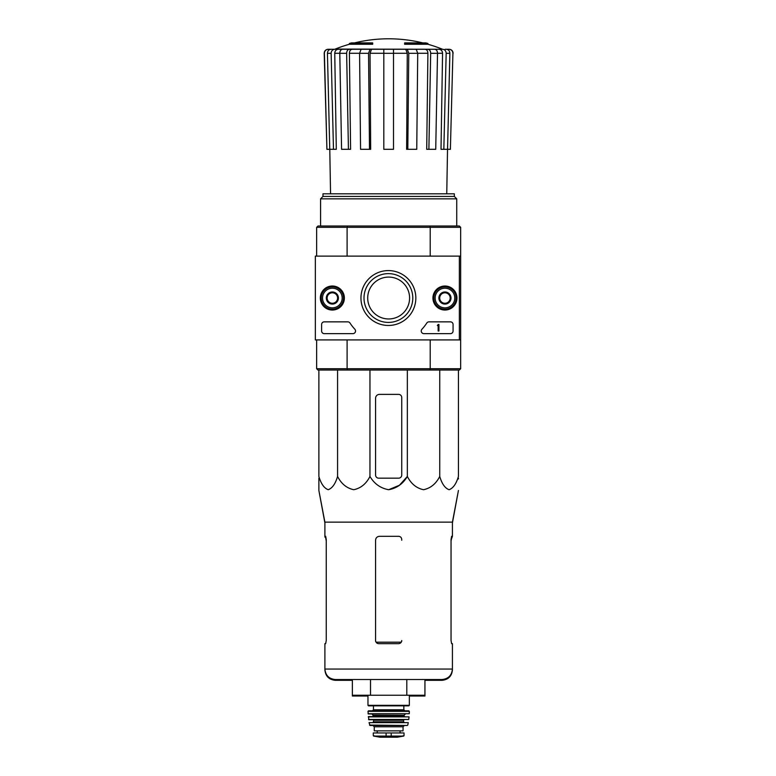 <?xml version="1.0" encoding="UTF-8"?>
<svg xmlns="http://www.w3.org/2000/svg" width="776" height="776" viewBox="0 0 776 776"><rect width="100%" height="100%" fill="white"/><g stroke="black" fill="none" stroke-linecap="round" stroke-linejoin="round"><path stroke-width="1.16" d="M459.353 256.129L459.353 339.917L315.337 339.917L315.337 256.129L460.663 256.129L460.663 339.917L459.353 339.917M320.342 298.023A12.009 12.009 0 0 1 338.365 287.624A12.009 12.009 0 0 1 338.365 308.431A12.009 12.009 0 0 1 320.342 298.023M432.94 298.023A12.009 12.009 0 0 1 450.953 287.624A12.009 12.009 0 0 1 450.953 308.431A12.009 12.009 0 0 1 432.94 298.023M360.956 298.023A27.432 27.432 0 0 1 402.113 274.267A27.432 27.432 0 0 1 402.113 321.788A27.432 27.432 0 0 1 360.956 298.023M450.449 321.856A2.619 2.619 0 0 1 453.068 324.475L453.068 331.012A2.619 2.619 0 0 1 450.449 333.631L423.861 333.631A2.619 2.619 0 0 1 421.94 329.237A45.823 45.823 0 0 0 426.781 323.039A2.619 2.619 0 0 1 428.973 321.856L450.449 321.856M347.803 321.856A2.619 2.619 0 0 1 350.005 323.039A45.823 45.823 0 0 0 354.845 329.237A2.619 2.619 0 0 1 352.925 333.631L324.242 333.631A2.619 2.619 0 0 1 321.623 331.012L321.623 324.475A2.619 2.619 0 0 1 324.242 321.856L347.803 321.856M320.575 298.023A11.786 11.786 0 0 1 338.249 287.818A11.786 11.786 0 0 1 338.249 308.227A11.786 11.786 0 0 1 320.575 298.023M433.163 298.023A11.786 11.786 0 0 1 450.846 287.818A11.786 11.786 0 0 1 450.846 308.227A11.786 11.786 0 0 1 433.163 298.023M364.002 298.023A24.395 24.395 0 0 1 400.591 276.896A24.395 24.395 0 0 1 400.591 319.149A24.395 24.395 0 0 1 364.002 298.023M438.139 324.475L438.925 324.475L438.925 331.012L438.139 331.012L438.139 325.493L437.354 325.522L438.139 324.475M439.711 295.006L444.949 291.98L450.187 295.006L450.187 301.049L444.949 304.076L439.711 301.049L439.711 295.006A6.043 6.043 0 0 1 450.187 295.006A6.043 6.043 0 0 1 444.949 304.076A6.043 6.043 0 0 1 439.711 295.006L439.711 301.049L444.949 304.076L450.187 301.049L450.187 295.006L447.568 293.493A5.238 5.238 0 0 1 447.568 302.562A5.238 5.238 0 0 1 439.711 298.023A5.238 5.238 0 0 1 442.33 293.493L439.711 295.006M444.949 307.849A9.816 9.816 0 0 1 436.451 293.115A9.816 9.816 0 0 1 453.456 293.115A9.816 9.816 0 0 1 444.949 307.849M444.949 309.149A11.126 11.126 0 0 1 435.317 292.465A11.126 11.126 0 0 1 454.59 292.465A11.126 11.126 0 0 1 444.949 309.149M442.33 293.493A5.238 5.238 0 0 1 447.568 293.493L444.949 291.98L442.33 293.493M327.123 295.006L332.361 291.98L337.599 295.006L337.599 301.049L332.361 304.076L327.123 301.049L327.123 295.006A6.043 6.043 0 0 1 337.599 295.006A6.043 6.043 0 0 1 332.361 304.076A6.043 6.043 0 0 1 327.123 295.006L327.123 301.049L332.361 304.076L337.599 301.049L337.599 295.006L334.98 293.493A5.238 5.238 0 0 1 334.98 302.562A5.238 5.238 0 0 1 327.123 298.023A5.238 5.238 0 0 1 329.742 293.493L327.123 295.006M332.361 307.849A9.816 9.816 0 0 1 323.854 293.115A9.816 9.816 0 0 1 340.858 293.115A9.816 9.816 0 0 1 332.361 307.849M332.361 309.149A11.126 11.126 0 0 1 322.719 292.465A11.126 11.126 0 0 1 341.993 292.465A11.126 11.126 0 0 1 332.361 309.149M329.742 293.493A5.238 5.238 0 0 1 334.98 293.493L332.361 291.98L329.742 293.493M349.375 44.261L372.684 44.261L372.684 43.475L349.375 43.475L349.375 44.261A144.016 144.016 0 0 0 335.203 49.082L345.339 49.276M372.684 43.475L372.684 42.893L351.47 42.893A144.016 144.016 0 0 0 349.375 43.475M427.935 43.475A144.016 144.016 0 0 0 425.84 42.893L404.626 42.893L404.626 44.261L427.935 44.261L427.935 43.475L404.626 43.475M335.203 49.082L443.077 49.276L328.335 49.276C325.901 49.518 324.591 50.867 324.397 53.302L324.213 53.302C324.397 50.867 325.707 49.518 328.141 49.276M362.596 49.276L342.575 49.276C340.858 49.518 339.927 50.857 339.791 53.302L341.576 149.302L348.424 149.302L346.639 53.302L339.791 53.302M417.721 53.302L408.768 53.302L407.807 149.302L416.751 149.302L417.721 53.302L416.217 49.276L361.092 49.276L359.589 53.302L360.559 149.302L369.502 149.302L368.542 53.302L359.589 53.302M437.519 53.302L430.67 53.302L428.885 149.302L435.734 149.302L437.519 53.302C437.383 50.867 436.451 49.518 434.735 49.276L414.714 49.276M443.077 49.276L431.97 49.276M445.065 49.276L448.974 49.276C451.409 49.518 452.718 50.867 452.912 53.302L450.39 149.302L447.548 149.302L449.876 53.302L446.171 53.302L443.833 149.302L441.01 149.302L442.562 53.272L437.519 53.272M339.791 53.272L334.747 53.272L336.299 149.302L326.919 149.302L324.397 53.302M326.919 149.302L324.213 53.302M452.912 53.302L450.39 149.302M446.239 49.276C448.489 49.518 449.702 50.867 449.876 53.302M446.171 53.302C445.987 50.857 444.774 49.518 442.524 49.276M438.915 49.276C441.156 49.509 442.368 50.847 442.562 53.272M447.548 149.302L443.833 149.302M430.67 53.302C430.535 50.857 429.603 49.518 427.877 49.276M425.122 49.276C426.829 49.509 427.76 50.847 427.906 53.272L417.721 53.272M428.885 149.302L426.713 149.302L427.906 53.272M408.768 53.302L407.264 49.276M405.77 49.276L407.274 53.272L393.5 53.272M407.807 149.302L406.634 149.302L407.274 53.272M393.5 49.276L393.5 53.302L383.81 53.302L383.81 149.302L393.5 149.302L393.5 53.302M383.81 53.302L383.81 49.276M370.045 49.276L368.542 53.302M369.502 149.302L370.676 149.302L370.036 53.272L371.539 49.276M349.433 49.276C347.706 49.518 346.775 50.867 346.639 53.302M348.424 149.302L350.597 149.302L349.404 53.272C349.549 50.847 350.48 49.509 352.188 49.276M334.786 49.276C332.535 49.518 331.323 50.867 331.139 53.302L327.433 53.302L329.761 149.302M327.433 53.302C327.608 50.857 328.82 49.518 331.071 49.276M333.476 149.302L331.139 53.302M334.747 53.272C334.941 50.847 336.154 49.509 338.394 49.276M367.708 298.023A20.952 20.952 0 0 1 399.126 279.884A20.952 20.952 0 0 1 399.126 316.162A20.952 20.952 0 0 1 367.708 298.023M460.663 339.917L460.663 368.726L459.353 370.036L429.855 370.036L430.205 368.726L347.105 368.726L347.105 339.917M459.353 370.036L460.663 368.726L430.205 368.726L430.205 339.917M460.663 227.329L460.663 256.129L460.663 227.329L459.353 226.02L460.663 227.329L430.205 227.329L430.205 256.129M459.353 226.02L429.855 226.02L430.205 227.329L347.105 227.329L347.105 256.129M429.855 370.036L317.956 370.036L316.647 368.726L316.647 339.917M317.956 370.036L316.647 368.726L347.105 368.726L347.454 370.036M429.855 226.02L347.454 226.02L347.105 227.329L316.647 227.329L316.647 256.129M347.454 226.02L317.956 226.02L316.647 227.329L317.956 226.02M454.329 196.425L322.981 196.425L322.981 193.816L454.329 193.816L454.329 196.425L456.734 198.84L320.575 198.84L320.575 226.02M322.981 196.425L320.575 198.84M401.745 475.028L401.745 397.525A3.143 3.143 0 0 0 398.602 394.383L379.493 394.383A3.928 3.928 0 0 0 375.565 398.311L375.565 475.028A3.143 3.143 0 0 0 378.707 478.171L398.602 478.171A3.143 3.143 0 0 0 401.745 475.028M318.878 370.036L318.878 476.454C321.051 483.826 324.164 488.24 328.229 489.714C332.283 488.23 335.407 483.817 337.57 476.454C341.333 483.826 346.736 488.24 353.769 489.714C360.801 488.23 366.204 483.817 369.958 476.454C374.313 483.826 380.55 488.25 388.66 489.714C396.779 488.24 403.006 483.817 407.351 476.454L407.351 370.036M369.958 476.454L369.958 370.036M337.57 476.454L337.57 370.036M458.432 370.036L458.432 476.454C456.269 483.817 453.155 488.23 449.091 489.714C445.026 488.24 441.913 483.826 439.74 476.454C435.986 483.817 430.583 488.23 423.55 489.714C416.518 488.24 411.115 483.826 407.351 476.454L399.427 485.262L388.65 489.714M439.74 476.454L439.74 370.036M318.878 478.171L318.878 490.5L324.892 522.141L324.892 537.089L325.678 537.089L326.25 540.232L325.561 536.303M367.97 696.023L352.372 696.023L352.372 695.238L424.938 695.238L424.938 679.533M370.511 695.238L370.511 679.533M352.372 695.238L352.372 679.533M406.799 695.238L406.799 679.533M324.892 522.141L452.418 522.141L452.418 536.303L451.632 536.303L451.05 539.446L451.05 640.52L451.632 643.663L452.418 643.663L452.418 669.058C451.797 675.421 448.305 678.913 441.942 679.533L335.368 679.533C329.005 678.913 325.513 675.421 324.892 669.058L324.892 669.843C325.513 676.206 329.005 679.698 335.368 680.319L352.372 680.319M401.745 540.232L401.745 539.446C401.551 537.525 400.503 536.478 398.602 536.303L379.493 536.303C377.117 536.526 375.807 537.836 375.565 540.232L375.565 640.52C375.759 642.431 376.806 643.479 378.707 643.663L398.602 643.663C400.503 643.479 401.551 642.431 401.745 640.52L401.745 641.306M326.25 640.52L325.678 643.663L326.25 640.52L326.25 539.446L325.678 536.303L324.892 536.303M424.938 680.319L441.942 680.319C448.305 679.698 451.797 676.206 452.418 669.843L452.418 669.058L324.892 669.058L324.892 643.663L325.678 643.663M452.418 536.303L451.05 540.232L451.748 536.303M373.595 736.075L379.949 737.19L397.36 737.19L403.714 736.075L402.104 736.075L404.034 735.687L404.034 732.951L373.275 732.951L373.275 735.687L375.206 736.075L373.275 735.687M403.714 736.075L375.206 736.075M403.054 726.792L403.054 730.856L374.255 730.856L374.255 726.792L372.946 725.482L404.364 725.482L403.054 726.792L374.255 726.792M367.97 695.238L367.97 705.326L368.493 705.85L408.816 705.85L409.34 705.326L367.97 705.326M373.469 709.778L403.84 709.778L403.84 705.85L373.469 705.85L373.469 709.778L372.422 710.826M367.97 711.35L409.34 711.35L408.816 710.826L368.493 710.826L367.97 711.35L368.299 713.959L409.272 713.716L368.037 713.716M405.411 713.959L404.102 715.268L373.207 715.268L371.898 713.959M373.207 715.268L372.684 716.578M368.251 716.869L409.059 716.869L368.513 716.578L368.804 719.721L408.758 719.497L368.542 719.497M404.102 719.721L403.578 720.244L373.731 720.244L373.207 719.721M373.731 720.244L373.207 722.34L404.102 722.34L403.578 721.816L373.731 721.816M369.046 722.65L408.263 722.65L369.046 722.65L370.055 725.482L407.255 725.482L369.541 725.075M452.418 522.927L458.432 490.5L452.418 522.141M458.432 478.957L458.432 478.171L458.432 478.957M326.25 541.018L325.561 537.089M451.748 537.089L451.05 541.018M375.565 541.018L375.565 641.306M409.34 696.023L424.938 696.023L424.938 695.238M383.81 53.272L370.036 53.272M359.589 53.272L349.404 53.272M401.26 642.188L376.05 642.188M391.211 736.424L391.211 732.951M386.099 736.424L386.099 732.951M404.102 715.268L404.102 716.054L373.207 716.054M422.765 42.893A144.016 144.016 0 0 0 354.545 42.893M442.107 49.082A144.016 144.016 0 0 0 427.935 44.261M456.734 198.84L456.734 226.02M446.753 193.816L447.529 149.302M330.557 193.816L329.781 149.302M453.097 53.302C452.912 50.867 451.603 49.518 449.168 49.276M409.34 695.238L409.34 705.326M403.84 709.778L404.888 710.826M409.34 711.35L409.272 713.716M404.102 716.054L404.626 716.578M409.059 716.869L408.758 719.497M403.578 720.244L403.578 721.816M408.263 722.65L407.769 725.075M400.067 732.951L400.067 730.856M377.243 732.951L377.243 730.856M380.017 737.2L397.293 737.2L380.017 737.2M324.892 522.927L318.878 490.5"/></g></svg>
